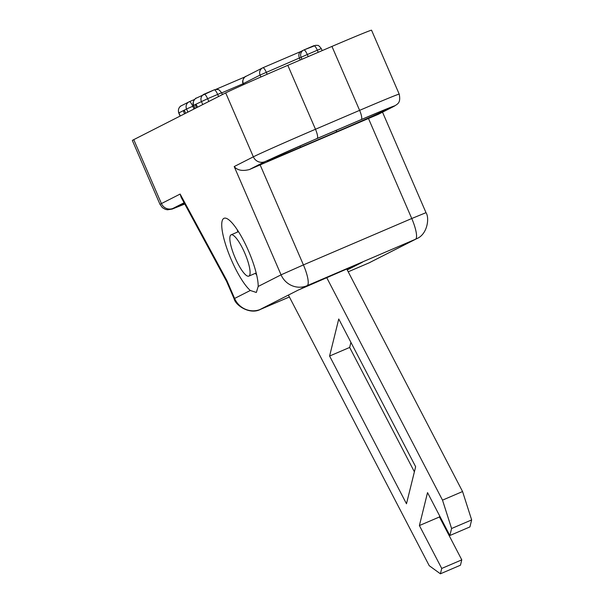 <?xml version="1.0" encoding="UTF-8"?>
<svg xmlns="http://www.w3.org/2000/svg" width="604" height="604" viewBox="0 0 604 604"><rect width="100%" height="100%" fill="white"/><g stroke="black" fill="none" stroke-linecap="round" stroke-linejoin="round"><path stroke-width="0.91" d="M248.584 251.09A40.453 9.649 -113.2 0 0 224.039 218.286A40.453 9.649 -113.2 0 0 231.347 259.856A40.453 9.649 -113.2 0 0 250.29 290.479L256.338 292.464L258.187 286.462A40.453 9.649 -113.2 0 0 248.584 251.09M237.78 231.959A40.453 9.649 66.8 0 1 237.251 229.746M356.775 121.54A47.195 0.717 -23.4 0 1 390.033 107.912A47.195 0.717 -23.4 0 1 388.855 108.607A47.195 0.717 -23.4 0 1 336.67 131.77L300.558 147.233A47.195 0.717 -23.4 0 1 267.3 160.86A47.195 0.717 -23.4 0 1 320.664 137.01L356.775 121.54M250.29 290.479L234.609 298.452L226.779 280.362L180.135 194.058L161.427 203.571A56.18 0.861 156.6 0 0 160.015 204.409L132.352 140.475A56.18 0.861 -23.4 0 1 133.756 139.645L225.692 92.895A56.18 0.861 -23.4 0 1 287.814 65.33L331.951 46.425A56.18 0.861 -23.4 0 1 371.543 30.2L399.206 94.133A56.18 0.861 156.6 0 0 359.614 110.358L331.951 46.425M347.24 269.935L362.445 262.204L299.478 289.558A20.226 19.638 -117 0 1 298.474 289.95L260.173 309.429A20.226 19.638 63 0 0 261.177 309.037L289.392 296.987L260.626 309.308A20.226 4.824 -113.2 0 0 260.694 309.278A20.226 19.638 -117 0 1 234.609 298.452L234.103 298.753C235.56 305.541 250.124 315.129 260.626 309.308M382.521 112.17L426.009 212.668L411.754 218.512L368.47 118.49L378.195 114.375L393.853 106.41C397.606 103.941 400.981 103.133 399.206 94.133M289.376 296.957L261.177 309.037M180.135 194.058L181.177 197.38L226.628 281.472M226.779 280.362L226.643 281.502M256.715 275.182A40.453 9.649 66.8 0 1 255.477 273.272M225.692 92.895L253.355 156.829L234.201 166.568C237.357 170.328 242.415 171.325 249.377 169.558L260.135 164.892L303.419 264.907L281.056 274.835L258.187 286.462M368.47 118.49L260.135 164.892M184.726 203.948A47.195 0.717 -23.4 0 1 176.33 207.119A47.195 0.717 -23.4 0 1 184.326 203.201M235.175 257.908A22.476 5.361 -113.2 0 0 248.81 276.134A22.476 5.361 -113.2 0 0 244.748 253.038A22.476 5.361 -113.2 0 0 231.113 234.813A22.476 5.361 -113.2 0 0 235.175 257.908M414.389 471.822L349.663 347.443L350.916 342.362M288.395 295.077L429.233 565.699L440.399 573.8L441.72 568.447L419.395 525.556L427.534 492.622L449.859 535.514L469.92 526.922L471.649 519.923L462.566 491.543L346.719 268.939M440.399 573.8L460.459 565.208L461.781 559.855L439.455 516.964L439.697 515.997M338.753 318.988L415.643 466.733L406.484 503.781L329.595 356.035L338.753 318.988M449.859 535.514L451.588 528.515L442.506 500.142L326.658 277.53M349.663 347.443L329.595 356.035M462.566 491.543L442.506 500.142M471.649 519.923L451.588 528.515M439.455 516.964L419.395 525.556M461.781 559.855L441.72 568.447M301.003 51.431C298.844 52.691 298.316 54.919 299.418 58.127L300.233 60.015M197.621 107.165L195.998 104.198L195.583 105.587L196.277 104.054L207.617 98.694A5.617 1.344 -113.2 0 0 204.212 94.133A5.617 1.344 -113.2 0 0 204.19 94.148A5.617 5.459 63 0 0 201.404 101.449L202.755 104.56M187.912 112.11L186.56 108.999L192.774 106.244A5.617 1.344 -113.2 0 0 189.369 101.683A5.617 5.459 63 0 0 186.56 108.999L184.031 110.283L183.616 111.672L184.311 110.147L185.655 113.258M196.511 107.731L195.583 105.587M184.545 113.824L183.616 111.672M370.169 262.347A20.226 19.638 -117 0 1 369.029 262.876L415.476 239.259A20.226 19.638 63 0 0 416.609 238.731L368.961 262.914A20.226 4.824 -113.2 0 0 369.029 262.876L348.206 271.8L368.961 262.914A20.226 4.824 -113.2 0 1 368.893 262.936M234.201 166.568L281.056 274.835A20.226 19.638 63 0 0 307.142 285.662L299.478 289.558M184.084 202.755L173.016 208.388A8.992 8.728 -117 0 1 161.427 203.571L133.756 139.645M287.814 65.33L315.477 129.256L359.614 110.358A8.992 2.144 66.8 0 1 361.267 119.577C382.566 110.426 400.203 103.314 393.347 106.644A8.992 8.728 63 0 0 393.853 106.41M361.267 119.577L317.13 138.482A8.992 2.144 -113.2 0 0 315.477 129.256A56.18 0.861 156.6 0 0 253.355 156.829A8.992 8.728 63 0 0 264.952 161.638L249.377 169.558M377.779 114.564L393.347 106.644M415.476 239.259L307.142 285.662A20.226 4.824 -113.2 0 0 303.419 264.907L411.754 218.512A20.226 4.824 -113.2 0 1 415.476 239.259M160.015 204.409L162.438 207.685L165.39 209.354L167.497 209.799L172.155 209.075L184.779 204.039L173.016 208.388M264.952 161.638L317.13 138.482M336.081 130.404L336.67 131.77M300.558 147.233L299.999 145.949M245.813 76.429A5.617 5.459 -117 0 0 243.344 83.586L243.201 83.669C241.034 80.793 245.715 75.545 245.813 76.429L262.566 67.905A5.617 5.459 63 0 0 260.098 75.062L260.928 76.972M303.918 49.958L313.906 45.678A5.617 1.344 66.8 0 1 313.929 45.67A5.617 1.344 66.8 0 1 317.334 50.223L307.308 54.519A5.617 1.344 -113.2 0 0 303.895 49.966A5.617 5.459 63 0 0 301.094 57.274L260.098 75.062L243.344 83.586L243.767 84.56M267.157 74.254L266.311 72.306A5.617 1.344 -113.2 0 0 262.906 67.746A5.617 5.459 63 0 0 262.566 67.905L262.906 67.746A5.617 1.344 -113.2 0 0 262.883 67.761L300.852 51.499M300.762 51.544L303.895 49.966A5.617 1.344 -113.2 0 0 303.872 49.973L316.066 45.217C317.93 46.138 317.243 43.473 321.298 48.599L317.334 50.223L318.233 52.299M308.206 56.595L307.308 54.519L301.094 57.274L301.955 59.275M194.949 108.531L193.748 105.345A5.617 5.459 -117 0 1 196.217 98.188L214.239 89.837L204.227 94.126M195.092 108.456L193.748 105.345L195.998 104.198M180.249 116.006L178.905 112.895A5.617 5.459 -117 0 1 181.374 105.738C181.728 105.406 177.146 107.444 178.761 112.978L184.031 110.283M208.825 101.472L207.617 98.694L221.608 92.774C217.561 87.648 218.24 90.313 216.383 89.384L214.239 89.837A5.617 1.344 66.8 0 1 214.239 89.837A5.617 1.344 66.8 0 1 217.651 94.398L218.565 96.519M243.208 83.677L221.668 92.903M181.374 105.738L189.369 101.683A5.617 1.344 -113.2 0 0 189.346 101.691L194.571 99.456M193.982 109.022L192.774 106.244L193.771 105.813M426.009 212.668C429.686 217.999 427.413 234.503 416.609 238.731M226.613 281.441L234.103 298.753M256.187 272.97L248.81 276.134M238.489 231.657L231.113 234.813M243.616 84.628L243.201 83.669M322.166 50.615L321.298 48.599M215.726 89.43L245.118 76.844M222.393 94.579L221.608 92.774M193.605 105.428C191.438 102.559 196.119 97.312 196.217 98.188M180.105 116.074L178.761 112.978"/></g></svg>
